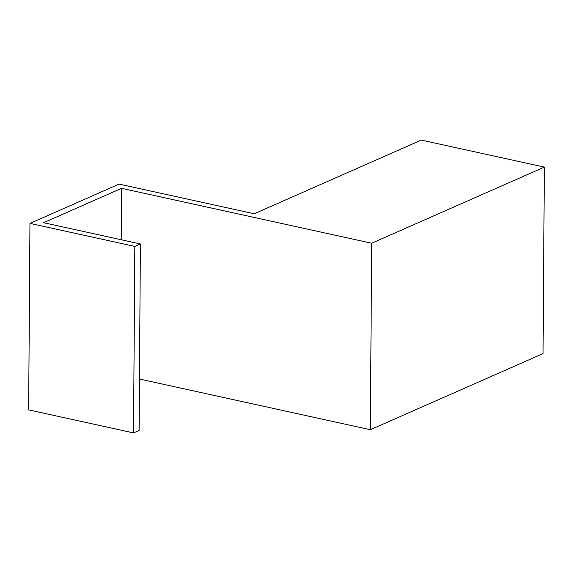 <?xml version="1.0" encoding="UTF-8"?>
<svg xmlns="http://www.w3.org/2000/svg" width="573" height="573" viewBox="0 0 573 573"><rect width="100%" height="100%" fill="white"/><g stroke="black" fill="none" stroke-linecap="round" stroke-linejoin="round"><path stroke-width="0.86" d="M139.454 379.025L370.359 429.721L543.046 353.591L544.35 167.101L421.327 140.091L254.204 213.765L119.084 184.098L29.954 223.391L28.65 409.881L133.523 432.909L134.827 246.419L140.392 243.962L43.591 222.711L121.576 188.324L121.218 239.75M133.523 432.909L139.096 430.452L140.392 243.962M29.954 223.391L134.827 246.419M544.35 167.101L371.662 243.231L121.576 188.324M370.359 429.721L371.662 243.231"/></g></svg>
